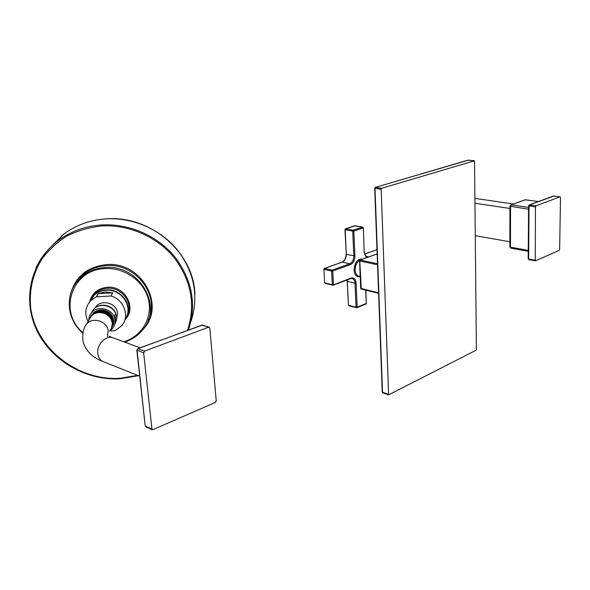 <?xml version="1.0" encoding="UTF-8"?>
<svg xmlns="http://www.w3.org/2000/svg" width="590" height="590" viewBox="0 0 590 590"><rect width="100%" height="100%" fill="white"/><g stroke="black" fill="none" stroke-linecap="round" stroke-linejoin="round"><path stroke-width="0.89" d="M475.953 350.298L476.388 349.376L474.53 160.775L381.708 188.269L381.17 189.287L388.633 394.843L475.953 350.298M382.246 392.129L388.368 394.334M374.716 188.21L375.542 187.355L381.708 188.269M375.292 187.384L468.593 160.119M467.988 160.207L474.419 160.782M360.011 260.05L359.539 260.787M360.697 288.385L378.581 292.832M354.656 225.852L362.57 227.128L363.182 227.983L353.83 231.081L353.211 230.211L352.724 231.14L353.83 231.081L354.915 255.913C354.804 260.242 353.285 263.147 350.349 264.637L332.753 271.024L332.141 270.132L331.632 271.09L332.753 271.024L333.439 284.631L332.318 284.69L332.664 285.258L350.947 278.038C353.911 277.352 355.63 279.041 356.094 283.089L357.142 307.183L356.058 307.243L356.825 307.759L357.142 307.183L366.257 303.459L365.94 304.034L356.898 307.729M349.206 305.841L348.661 305.325L356.058 307.243L355.003 283.148L347.562 281.386L347.34 279.874M325.437 283.421L324.854 282.876L332.318 284.69L331.632 271.09L324.139 269.357L324.648 268.406L342.252 262.108L349.737 263.767L332.141 270.132L324.382 268.435M323.903 269.173L324.611 282.684M365.911 290.258L366.257 303.459L365.719 290.214M366.641 257.653L364.185 252.616L363.374 227.821L362.57 227.128L353.211 230.211L345.674 228.78L355.364 225.786M344.929 229.54L345.43 228.802M509.841 246.797L510.461 247.158L510.557 206.522L511.346 204.885L528.581 207.4M509.93 206.212L528.566 209.177M528.198 258.737L528.633 259.003L529.038 206.021L529.569 204.9L553.936 196.028M528.596 205.807L535.447 206.95L535.27 260.876L559.136 250.433L559.637 249.341L560.5 197.569L560.021 196.846L535.978 205.822L535.447 206.95M529.156 204.966L535.978 205.822M553.295 196.057L560.021 196.846M510.763 204.966L525.491 199.767L538.346 201.573M524.945 199.848L525.889 199.826M509.856 241.753L475.481 235.72M509.922 208.454L475.223 203.285M513.352 204.029L475.179 198.395M80.38 277.905L80.262 277.389M137.404 280.56L137.123 280.095M88.094 321.668C84.289 313.858 85.218 306.8 90.875 300.502L96.229 296.822L98.095 293.673L105.256 291.925L112.727 292.854L110.994 295.996C124.298 299.683 130.088 316.631 121.437 325.968L115.043 330.725L109.799 331.019M96.229 296.822L110.994 295.996M95.16 307.884C100.101 298.584 116.945 302.596 117.609 313.202L116.614 319.013M98.095 293.673L112.727 292.854M116.451 316.211L116.606 319.374L115.485 322.265L115.515 319.035L114.703 315.51L115.677 313.607L116.451 316.211M88.81 320.429C88.766 317.243 89.842 314.492 92.047 312.176C98.906 304.469 114.29 309.809 114.984 320.097C115.308 323.445 114.394 326.388 112.225 328.932L109.652 331.115M91.074 315.871L92.94 313.253C98.139 308.88 103.678 308.71 109.548 312.737C113.678 316.668 114.711 321.071 112.631 325.953M92.94 313.253L91.325 315.414M92.829 313.452L94.835 312.132M112.484 326.233C118.199 316.919 104.017 305.185 94.717 311.896M112.307 326.602L113.339 320.776C112.69 312.656 101.325 307.501 94.444 312.376L90.926 316.107M90.661 316.579L92.424 314.153C98.633 307.11 112.557 311.822 113.228 320.997L112.13 326.949M89.916 317.863L91.553 315.657L93.943 313.777L99.282 312.125C106.561 312.361 110.964 315.798 112.498 322.435L111.407 328.394M90.218 317.354L92.011 314.861C98.235 307.803 112.189 312.523 112.86 321.712L111.768 327.671M99.282 312.125L99.282 312.538M111.584 328.04L112.631 322.177C111.953 312.973 97.984 308.245 91.752 315.311L90.086 317.575M89.754 318.231L89.186 319.773M109.806 330.798C111.768 328.527 112.587 325.887 112.27 322.878C110.743 316.225 106.333 312.788 99.039 312.553L95.993 313.106L93.249 314.404L91.406 315.916L89.392 318.858M111.945 327.317L112.985 321.476C112.314 312.287 98.368 307.567 92.151 314.618L90.521 316.808M145.199 425.766L137.087 350.379L138.082 348.646L202.023 325.075L209.185 327.177M136.821 350.062L143.65 352.813L144.653 351.072L208.69 327.207L209.826 328.084L216.228 400.809L215.343 402.454L152.412 429.837L151.947 429.063L143.65 352.813M137.691 348.668L144.653 351.072M201.625 325.097L208.69 327.207M383.087 392.903L382.526 392.416L375.011 188.365L381.17 189.287M365.748 256.34L368.595 256.938L377.135 253.847L360.092 260.02L359.539 260.839L360.704 288.444L361.287 289.144L359.797 260.972L377.541 264.814M378.596 293.326L361.515 289.13M377.504 263.73L360.291 260.02L377.143 253.921M360.195 276.445L358.742 276.113C356.589 275.39 355.387 273.369 355.136 270.043C355.202 265.485 356.736 262.218 359.753 260.234M360.202 276.658C356.655 277.278 354.597 275.095 354.037 270.102C354.73 262.344 357.606 258.671 362.673 259.084M350.349 264.637L349.737 263.767C352.355 262.432 353.72 259.836 353.808 255.979L352.724 231.14L345.18 229.702L346.315 254.379L354.915 255.913M341.839 262.255L342.252 262.108C344.877 260.795 346.227 258.214 346.315 254.379L344.936 229.591L345.497 228.78L354.856 225.727L362.754 227.113M364.605 254.113L376.988 249.688M348.417 305.126L347.156 279.948M347.311 281.194L348.417 305.185L348.97 305.856L356.825 307.759M350.947 278.038L350.615 278.642L333.173 285.213M350.807 278.517L352.237 278.524C353.889 279.085 354.811 280.626 355.003 283.148L356.094 283.089M368.603 256.945L366.951 257.056C365.97 257.402 365.107 255.883 364.377 252.483M364.185 252.616L363.374 227.865M346.065 254.209L346.072 254.261C345.932 258.206 344.597 260.824 342.053 262.115L324.448 268.406L323.903 269.232L324.618 282.743L325.201 283.436L333.107 285.243M538.449 201.537L525.093 199.789L510.94 204.907L509.93 206.286L509.841 246.886L510.97 248.191L510.461 247.158L528.264 250.359M529.149 259.674L528.633 259.003L534.938 260.175M51.957 245.86L62.083 235.875M49.464 248.316L63.27 234.473C75.771 225.107 90.174 219.893 106.473 218.846C133.421 217.378 161.033 229.702 177.715 250.322C194.56 272.89 198.963 296.667 190.924 321.661M36.093 267.683C41.079 257.129 48.328 248.198 57.835 240.882C70.608 231.31 85.344 225.985 102.026 224.915C129.616 223.411 157.899 236.015 174.987 257.093C192.237 280.154 196.743 304.433 188.505 329.935M138.385 375.66L119.999 378.743M137.632 375.365L119.777 378.315C77.932 380.911 36.344 349 30.746 308.327C28.954 290.752 32.62 274.394 41.735 259.261C48.675 249.954 57.193 242.136 67.297 235.816C78.109 230.535 89.665 227.246 101.967 225.941C129.358 224.451 157.441 236.996 174.36 257.955C191.433 280.892 195.814 305.008 187.517 330.297M70.83 292.913C72.769 286.983 76.081 281.865 80.764 277.558C87.556 271.511 95.72 268.17 105.263 267.536C138.989 264.32 163.511 305.959 142.898 329.559C166.461 306.313 141.991 261.2 106.488 264.615C87.962 266.636 76.103 275.965 70.925 292.611M148.186 320.134C160.546 295.796 135.966 262.978 106.429 265.655C96.944 266.296 88.825 269.615 82.069 275.626L75.911 282.957M124.711 342.126C132.131 339.663 138.193 335.474 142.898 329.559C138.185 335.474 132.101 339.656 124.652 342.104M82.984 332.649C57.673 312.044 71.855 269.143 105.204 268.583C124.792 267.395 144.137 281.378 148.422 299.491C152.891 317.582 141.821 336.315 123.819 341.802M124.815 319.869C137.322 308.548 125.22 285.486 107.395 287.242C97.903 288.311 91.996 293.171 89.665 301.829M126.939 315.753C134.137 303.946 122.123 286.917 107.343 288.304C102.461 288.635 98.353 290.413 95.012 293.643L91.944 297.788L94.031 295.273C97.379 292.028 101.51 290.243 106.414 289.904C120.928 288.562 132.986 304.934 126.466 316.815M91.325 298.754L94.031 295.273L91.384 298.651M124.933 319.47C134.026 307.81 121.975 288.746 106.215 290.258C101.303 290.59 97.173 292.382 93.817 295.627L89.938 301.505M114.549 324.81L116.451 320.333M115.677 313.607C112.491 305.266 99.703 302.604 93.84 309.086L91.354 312.943M91.406 315.916L86.929 323.696C93.242 316.565 107.513 321.476 108.169 330.968L107.358 336.433M103.818 361.869L103.014 361.552C100.101 360.099 98.368 357.481 97.815 353.698C96.31 344.42 106.407 334.486 113.538 338.026L140.103 347.776M146.025 426.946L145.472 426.135L151.947 429.063M80.609 277.691L80.491 277.153M80.985 277.219L81.103 276.54M388.633 394.843L382.799 392.925L382.246 392.217L374.716 188.262L375.373 187.362L468.209 160.097L474.53 160.775M364.591 254.054L376.981 249.629M350.681 278.62L352.082 278.487M366.021 304.005L366.442 303.319M510.97 248.191L528.256 251.311M535.27 260.876L528.965 259.696L528.198 258.804L528.596 205.858L529.282 204.914L553.398 196.013L560.153 196.831M138.451 375.69L119.947 378.802C85.874 380.72 51.057 360.652 36.654 330.017C22.169 299.455 30.577 261.621 57.835 240.882L63.27 234.473C75.786 225.092 90.196 219.871 106.51 218.824C151.328 215.335 194.302 253.294 194.943 294.838M82.866 333.232C65.8 318.917 64.45 291.784 80.764 277.558L75.904 282.957M90.875 300.502L93.817 295.627C97.188 292.367 101.325 290.568 106.244 290.228C118.443 289.218 129.807 300.767 127.86 312.036M92.047 312.176L93.84 309.086C100.064 302.095 113.007 305.015 115.883 313.615M86.929 323.696C83.124 328.254 81.914 334.611 83.293 342.761C86.472 351.588 93.05 357.85 103.014 361.552L139.712 376.191M202.525 325.046L137.802 348.624L136.836 350.195L145.221 425.921L145.936 426.902L152.412 429.837M108.737 336.13L113.538 338.026"/></g></svg>
